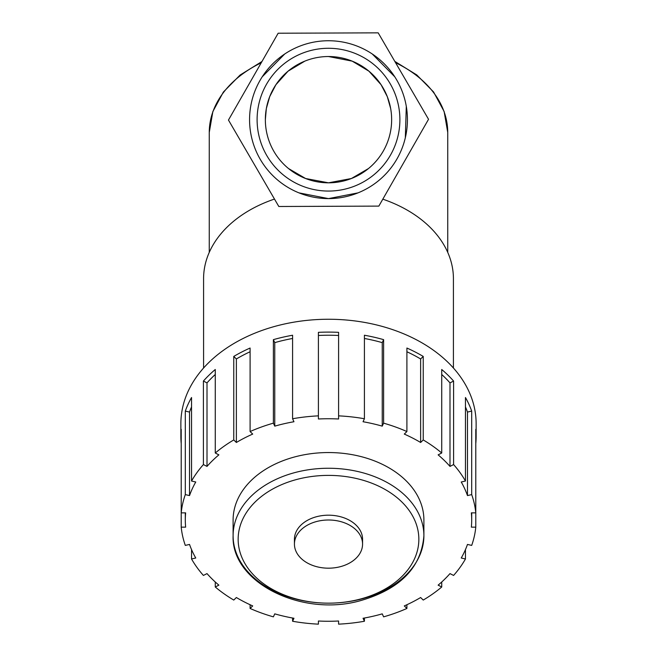 <?xml version="1.0" encoding="UTF-8"?>
<svg xmlns="http://www.w3.org/2000/svg" width="657" height="657" viewBox="0 0 657 657"><rect width="100%" height="100%" fill="white"/><g stroke="black" fill="none" stroke-linecap="round" stroke-linejoin="round"><path stroke-width="0.99" d="M405.328 137.748L406.297 106.344M394.783 76.82L372.289 54.005M284.711 54.005L262.217 76.82M274.486 199.063A124.92 88.334 180 0 0 203.58 278.708L203.58 368.01M453.42 368.01L453.42 278.708A124.92 88.334 180 0 0 382.817 199.17M299.001 192.879L328.5 198.603L357.999 192.879M471.693 494.606L467.472 495.575A143.201 101.26 180 0 0 461.239 482L465.46 481.031L465.46 397.518A147.628 104.389 0 0 1 471.693 411.093L471.693 494.606A147.628 104.389 180 0 1 475.783 512.862L475.783 527.144L471.348 527.144A143.201 101.26 180 0 0 471.701 519.999A143.201 101.26 180 0 0 471.348 512.862L475.783 512.862L475.783 429.349A147.628 104.389 0 0 1 476.128 436.486L476.128 423.642A147.628 104.389 180 0 0 328.5 319.253A147.628 104.389 180 0 0 180.872 423.642L180.872 436.486A147.628 104.389 -0 0 1 181.217 429.349L181.217 512.862L185.652 512.862A143.201 101.26 180 0 0 185.299 519.999A143.201 101.26 180 0 0 185.652 527.144L181.217 527.144A147.628 104.389 180 0 0 185.307 545.4L189.528 544.431A143.201 101.26 180 0 0 195.761 558.007L191.54 558.976A147.628 104.389 180 0 0 203.407 575.442L207.004 573.602A143.201 101.26 180 0 0 218.871 585.149L215.274 586.997A147.628 104.389 180 0 0 233.761 600.063L236.372 597.525A143.201 101.26 180 0 0 252.707 605.918L250.095 608.456A147.628 104.389 180 0 0 273.386 616.849L274.757 613.86A143.201 101.26 180 0 0 293.958 618.27L292.587 621.259A147.628 104.389 180 0 0 318.407 624.15L318.407 621.013L318.407 624.15M292.587 621.259L292.587 618.023M250.095 608.456L250.095 604.736M215.274 586.997L215.274 582.003M191.54 558.976L191.54 549.581M181.217 527.144L181.217 512.862A147.628 104.389 180 0 1 185.307 494.606L185.307 411.093A147.628 104.389 -0 0 1 191.54 397.518L191.54 481.031L195.761 482A143.201 101.26 180 0 0 189.528 495.575L189.528 412.062L185.307 411.093M181.217 443.631A147.628 104.389 -0 0 1 180.872 436.486M203.407 464.565L203.407 381.052A147.628 104.389 -0 0 1 215.274 369.497L215.274 453.01L218.871 454.858A143.201 101.26 180 0 0 207.004 466.404L203.407 464.565A147.628 104.389 180 0 0 191.54 481.031M233.761 439.944L233.761 356.431A147.628 104.389 -0 0 1 250.095 348.038L250.095 431.55L252.707 434.088A143.201 101.26 180 0 0 236.372 442.481L233.761 439.944A147.628 104.389 180 0 0 215.274 453.01M273.386 423.157L273.386 339.644A147.628 104.389 -0 0 1 292.587 335.234L292.587 418.747L293.958 421.737A143.201 101.26 180 0 0 274.757 426.147L273.386 423.157A147.628 104.389 180 0 0 250.095 431.55M318.407 415.856L318.407 332.343A147.628 104.389 0 0 1 338.593 332.343L338.593 418.994A143.201 101.26 180 0 0 318.407 418.994L318.407 415.856A147.628 104.389 180 0 0 292.587 418.747M364.413 418.747L364.413 335.234A147.628 104.389 0 0 1 383.614 339.644L383.614 423.157L382.243 426.147A143.201 101.26 180 0 0 363.042 421.737L364.413 418.747A147.628 104.389 180 0 0 338.593 415.856M406.905 431.55L406.905 348.038A147.628 104.389 0 0 1 423.239 356.431L423.239 439.944L420.628 442.481A143.201 101.26 180 0 0 404.293 434.088L406.905 431.55A147.628 104.389 180 0 0 383.614 423.157M441.726 453.01L441.726 369.497A147.628 104.389 0 0 1 453.593 381.052L453.593 464.565L449.996 466.404A143.201 101.26 180 0 0 438.129 454.858L441.726 453.01A147.628 104.389 180 0 0 423.239 439.944M465.46 481.031A147.628 104.389 180 0 0 453.593 464.565M476.128 436.486A147.628 104.389 0 0 1 475.783 443.631M465.46 549.581L465.46 558.976L461.239 558.007A143.201 101.26 180 0 0 467.472 544.431L471.693 545.4A147.628 104.389 180 0 0 475.783 527.144M441.726 582.003L441.726 586.997L438.129 585.149A143.201 101.26 180 0 0 449.996 573.602L453.593 575.442A147.628 104.389 180 0 0 465.46 558.976M406.905 604.736L406.905 608.456L404.293 605.918A143.201 101.26 180 0 0 420.628 597.525L423.239 600.063A147.628 104.389 180 0 0 441.726 586.997M364.413 618.023L364.413 621.259L363.042 618.27A143.201 101.26 180 0 0 382.243 613.86L383.614 616.849A147.628 104.389 180 0 0 406.905 608.456M338.593 624.15L338.593 621.013L338.593 624.15A147.628 104.389 180 0 0 364.413 621.259M191.54 406.913A143.201 101.26 180 0 0 189.528 412.062M189.528 495.575L185.307 494.606M215.274 374.49A143.201 101.26 180 0 0 207.004 382.891L203.407 381.052M207.004 466.404L207.004 382.891M250.095 351.758A143.201 101.26 180 0 0 236.372 358.968L233.761 356.431M236.372 442.481L236.372 358.968M292.587 338.47A143.201 101.26 180 0 0 274.757 342.634L273.386 339.644M274.757 426.147L274.757 342.634M338.593 335.481A143.201 101.26 180 0 0 318.407 335.481M383.614 339.644L382.243 342.634A143.201 101.26 180 0 0 364.413 338.47M382.243 426.147L382.243 342.634M423.239 356.431L420.628 358.968A143.201 101.26 180 0 0 406.905 351.758M420.628 442.481L420.628 358.968M453.593 381.052L449.996 382.891A143.201 101.26 180 0 0 441.726 374.49M449.996 466.404L449.996 382.891M471.693 411.093L467.472 412.062A143.201 101.26 180 0 0 465.46 406.913M467.472 495.575L467.472 412.062M318.407 621.013A143.201 101.26 180 0 0 338.593 621.013M423.896 519.999A95.396 67.449 180 0 0 328.5 452.55A95.396 67.449 180 0 0 233.104 519.999L233.104 535.71A95.396 67.449 180 0 0 328.5 603.159A95.396 67.449 180 0 0 423.896 535.71A95.396 67.449 180 0 0 328.5 468.252A95.396 67.449 180 0 0 233.104 535.71C231.116 582.57 301.793 617.219 360.061 600.777C400.072 589.263 421.351 567.574 423.896 535.71L423.896 519.999M362.565 544.095L362.565 539.274A34.065 24.087 180 0 0 328.5 515.187A34.065 24.087 180 0 0 294.435 539.274L294.435 544.095A34.065 24.087 180 0 0 328.5 568.182A34.065 24.087 180 0 0 362.565 544.095A34.065 24.087 180 0 0 328.5 519.999A34.065 24.087 180 0 0 294.435 544.095M278.814 206.495L228.464 120.05L278.157 33.228L378.186 32.85L428.536 119.287L378.843 206.109L278.814 206.495M328.5 198.603A78.93 78.93 0 0 0 396.853 80.203A78.93 78.93 0 0 0 260.147 80.203A78.93 78.93 0 0 0 328.5 198.603M328.5 191.064A71.399 71.399 0 0 1 266.668 83.973A71.399 71.399 0 0 1 390.332 83.973A71.399 71.399 0 0 1 328.5 191.064M328.5 182.818A63.146 63.146 0 0 0 391.646 119.673A63.146 63.146 0 0 0 328.5 56.527A63.146 63.146 0 0 0 265.354 119.673A63.146 63.146 0 0 0 328.5 182.818M328.5 56.527L352.185 61.142L368.93 71.17L381.085 84.712L387.285 96.628M387.318 96.71L390.669 108.602M368.437 168.578L351.405 178.515L328.5 182.818L305.604 178.515L288.563 168.578M265.354 119.673L266.331 108.602L269.682 96.71M269.715 96.628L275.915 84.712L288.07 71.17L304.815 61.142M395.588 62.727A119.237 84.318 0 0 1 447.737 132.427L447.737 252.387M261.979 61.495L240.092 75.046L223.372 92.046L212.86 111.559L209.263 132.427A119.237 84.318 0 0 1 261.223 62.817M328.5 603.159A90.346 63.885 0 0 1 238.154 539.274A90.346 63.885 0 0 1 328.5 475.389A90.346 63.885 0 0 1 418.846 539.274A90.346 63.885 0 0 1 328.5 603.159M394.808 61.388L416.784 74.939L433.571 91.964L444.132 111.518L447.737 132.427M209.263 132.427L209.263 252.387M185.299 519.999L185.299 512.862M471.701 519.999L471.701 512.862"/></g></svg>
